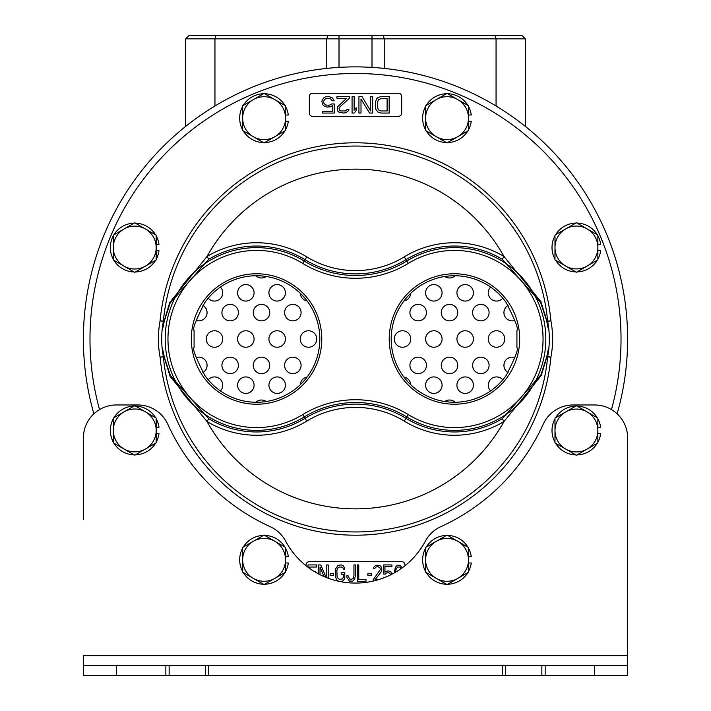 <?xml version="1.0" encoding="UTF-8"?>
<svg xmlns="http://www.w3.org/2000/svg" width="711" height="711" viewBox="0 0 711 711"><rect width="100%" height="100%" fill="white"/><g stroke="black" fill="none" stroke-linecap="round" stroke-linejoin="round"><path stroke-width="1.07" d="M255.844 402.266A8.248 8.248 0 0 1 266.243 401.519M444.766 401.519A8.248 8.248 0 0 1 455.164 402.266M208.225 379.825A8.248 8.248 0 0 1 222.747 385.175A8.248 8.248 0 0 1 220.41 390.926M237.59 385.175A8.248 8.248 0 0 1 245.837 376.928A8.248 8.248 0 0 1 254.076 385.175A8.248 8.248 0 0 1 245.837 393.423A8.248 8.248 0 0 1 237.59 385.175M268.918 385.175A8.248 8.248 0 0 1 277.166 376.928A8.248 8.248 0 0 1 285.413 385.175A8.248 8.248 0 0 1 277.166 393.423A8.248 8.248 0 0 1 268.918 385.175M300.264 384.731A8.248 8.248 0 0 1 307.099 377.052M403.91 377.052A8.248 8.248 0 0 1 410.736 384.731M425.596 385.175A8.248 8.248 0 0 1 433.843 376.928A8.248 8.248 0 0 1 442.082 385.175A8.248 8.248 0 0 1 433.843 393.423A8.248 8.248 0 0 1 425.596 385.175M456.924 385.175A8.248 8.248 0 0 1 465.172 376.928A8.248 8.248 0 0 1 473.419 385.175A8.248 8.248 0 0 1 465.172 393.423A8.248 8.248 0 0 1 456.924 385.175M490.599 390.926A8.248 8.248 0 0 1 493.656 377.434A8.248 8.248 0 0 1 502.784 379.825M196.165 357.58A8.248 8.248 0 0 1 202.919 372.546M221.921 365.383A8.248 8.248 0 0 1 230.168 357.144A8.248 8.248 0 0 1 238.416 365.383A8.248 8.248 0 0 1 230.168 373.63A8.248 8.248 0 0 1 221.921 365.383M253.258 365.383A8.248 8.248 0 0 1 261.497 357.144A8.248 8.248 0 0 1 269.745 365.383A8.248 8.248 0 0 1 261.497 373.63A8.248 8.248 0 0 1 253.258 365.383M284.587 365.383A8.248 8.248 0 0 1 292.834 357.144A8.248 8.248 0 0 1 301.082 365.383A8.248 8.248 0 0 1 292.834 373.63A8.248 8.248 0 0 1 284.587 365.383M409.927 365.383A8.248 8.248 0 0 1 418.175 357.144A8.248 8.248 0 0 1 426.422 365.383A8.248 8.248 0 0 1 418.175 373.63A8.248 8.248 0 0 1 409.927 365.383M441.264 365.383A8.248 8.248 0 0 1 449.503 357.144A8.248 8.248 0 0 1 457.751 365.383A8.248 8.248 0 0 1 449.503 373.63A8.248 8.248 0 0 1 441.264 365.383M472.593 365.383A8.248 8.248 0 0 1 480.84 357.144A8.248 8.248 0 0 1 489.088 365.383A8.248 8.248 0 0 1 480.84 373.63A8.248 8.248 0 0 1 472.593 365.383M508.089 372.546A8.248 8.248 0 0 1 514.844 357.58M206.252 338.996A8.248 8.248 0 0 1 214.5 330.757A8.248 8.248 0 0 1 222.747 338.996A8.248 8.248 0 0 1 214.5 347.244A8.248 8.248 0 0 1 206.252 338.996M237.59 338.996A8.248 8.248 0 0 1 245.837 330.757A8.248 8.248 0 0 1 254.076 338.996A8.248 8.248 0 0 1 245.837 347.244A8.248 8.248 0 0 1 237.59 338.996M268.918 338.996A8.248 8.248 0 0 1 277.166 330.757A8.248 8.248 0 0 1 285.413 338.996A8.248 8.248 0 0 1 277.166 347.244A8.248 8.248 0 0 1 268.918 338.996M300.255 338.996A8.248 8.248 0 0 1 308.503 330.757A8.248 8.248 0 0 1 316.75 338.996A8.248 8.248 0 0 1 308.503 347.244A8.248 8.248 0 0 1 300.255 338.996M394.258 338.996A8.248 8.248 0 0 1 402.506 330.757A8.248 8.248 0 0 1 410.754 338.996A8.248 8.248 0 0 1 402.506 347.244A8.248 8.248 0 0 1 394.258 338.996M425.596 338.996A8.248 8.248 0 0 1 433.843 330.757A8.248 8.248 0 0 1 442.082 338.996A8.248 8.248 0 0 1 433.843 347.244A8.248 8.248 0 0 1 425.596 338.996M456.924 338.996A8.248 8.248 0 0 1 465.172 330.757A8.248 8.248 0 0 1 473.419 338.996A8.248 8.248 0 0 1 465.172 347.244A8.248 8.248 0 0 1 456.924 338.996M488.261 338.996A8.248 8.248 0 0 1 496.509 330.757A8.248 8.248 0 0 1 504.757 338.996A8.248 8.248 0 0 1 496.509 347.244A8.248 8.248 0 0 1 488.261 338.996M202.919 305.446A8.248 8.248 0 0 1 196.165 320.412M221.921 312.609A8.248 8.248 0 0 1 230.168 304.37A8.248 8.248 0 0 1 238.416 312.609A8.248 8.248 0 0 1 230.168 320.857A8.248 8.248 0 0 1 221.921 312.609M253.258 312.609A8.248 8.248 0 0 1 261.497 304.37A8.248 8.248 0 0 1 269.745 312.609A8.248 8.248 0 0 1 261.497 320.857A8.248 8.248 0 0 1 253.258 312.609M284.587 312.609A8.248 8.248 0 0 1 292.834 304.37A8.248 8.248 0 0 1 301.082 312.609A8.248 8.248 0 0 1 292.834 320.857A8.248 8.248 0 0 1 284.587 312.609M409.927 312.609A8.248 8.248 0 0 1 418.175 304.37A8.248 8.248 0 0 1 426.422 312.609A8.248 8.248 0 0 1 418.175 320.857A8.248 8.248 0 0 1 409.927 312.609M441.264 312.609A8.248 8.248 0 0 1 449.503 304.37A8.248 8.248 0 0 1 457.751 312.609A8.248 8.248 0 0 1 449.503 320.857A8.248 8.248 0 0 1 441.264 312.609M472.593 312.609A8.248 8.248 0 0 1 480.84 304.37A8.248 8.248 0 0 1 489.088 312.609A8.248 8.248 0 0 1 480.84 320.857A8.248 8.248 0 0 1 472.593 312.609M514.844 320.412A8.248 8.248 0 0 1 508.089 305.446M220.41 287.075A8.248 8.248 0 0 1 217.353 300.557A8.248 8.248 0 0 1 208.225 298.176M237.59 292.825A8.248 8.248 0 0 1 245.837 284.578A8.248 8.248 0 0 1 254.076 292.825A8.248 8.248 0 0 1 245.837 301.064A8.248 8.248 0 0 1 237.59 292.825M268.918 292.825A8.248 8.248 0 0 1 277.166 284.578A8.248 8.248 0 0 1 285.413 292.825A8.248 8.248 0 0 1 277.166 301.064A8.248 8.248 0 0 1 268.918 292.825M307.099 300.949A8.248 8.248 0 0 1 300.264 293.261M410.736 293.261A8.248 8.248 0 0 1 403.91 300.949M425.596 292.825A8.248 8.248 0 0 1 433.843 284.578A8.248 8.248 0 0 1 442.082 292.825A8.248 8.248 0 0 1 433.843 301.064A8.248 8.248 0 0 1 425.596 292.825M456.924 292.825A8.248 8.248 0 0 1 465.172 284.578A8.248 8.248 0 0 1 473.419 292.825A8.248 8.248 0 0 1 465.172 301.064A8.248 8.248 0 0 1 456.924 292.825M502.784 298.176A8.248 8.248 0 0 1 488.261 292.825A8.248 8.248 0 0 1 490.599 287.075M266.243 276.481A8.248 8.248 0 0 1 255.844 275.735M455.164 275.735A8.248 8.248 0 0 1 444.766 276.481M185.642 126.416L185.642 38.847L188.939 35.55L522.07 35.55L525.367 38.847L525.367 126.416M188.939 35.55L185.642 38.847L525.367 38.847M627.617 338.996A272.117 272.117 0 0 0 355.5 66.887A272.117 272.117 0 0 0 93.879 413.829A272.117 272.117 0 0 1 355.5 66.887A272.117 272.117 0 0 1 617.13 413.829A272.117 272.117 0 0 0 627.617 338.996M309.329 113.058A3.297 3.297 0 0 0 312.627 116.364L398.382 116.364A3.297 3.297 0 0 0 401.679 113.058L401.679 96.572A3.297 3.297 0 0 0 398.382 93.274L312.627 93.274A3.297 3.297 0 0 0 309.329 96.572L309.329 113.058M404.977 565.716L404.977 564.934A3.297 3.297 0 0 0 401.679 561.637L309.329 561.637A3.297 3.297 0 0 0 306.032 564.934L306.032 565.716M547.817 323.238L547.63 321.123L550.909 320.812L547.674 321.425A94.865 94.865 0 0 1 547.674 356.575L550.909 357.18L547.63 356.878A3.297 2.88 -174.7 0 1 547.674 356.575L548.154 350.008L546.741 356.78L540.955 374.75L502.268 418.717A92.963 92.963 0 0 1 405.954 418.308A96.696 96.696 0 0 0 305.055 418.308A92.963 92.963 0 0 1 208.741 418.717L170.436 375.63L164.454 357.615L162.855 350.008L163.334 356.575A3.297 2.88 174.7 0 1 163.379 356.878L160.099 357.18L163.334 356.575A94.865 94.865 0 0 1 163.334 321.425A3.297 2.88 5.3 0 0 163.379 321.123L160.099 320.812A98.154 98.154 0 0 0 160.099 357.18A196.254 196.254 0 0 0 550.909 357.18A98.154 98.154 0 0 0 550.909 320.812A196.254 196.254 0 0 0 160.099 320.812L163.334 321.425L162.855 327.984A3.297 2.462 -176.7 0 0 162.872 327.798L164.205 320.892L169.733 302.522L207.043 256.458A96.252 96.252 0 0 1 306.77 256.884A93.399 93.399 0 0 0 404.239 256.884A96.252 96.252 0 0 1 503.966 256.458L540.902 301.624L546.626 320.039L548.137 327.798L547.985 325.451M163.379 321.123L163.192 323.238M163.023 325.451L162.872 327.798A192.957 192.957 0 0 1 355.5 146.048A192.957 192.957 0 0 1 548.137 327.798A3.297 2.462 -3.3 0 0 548.154 327.984L547.674 321.425A3.297 2.88 -5.3 0 1 547.63 321.123M162.855 327.984L164.268 321.212L170.053 303.25L208.741 259.275A92.963 92.963 0 0 1 305.055 259.693A96.696 96.696 0 0 0 405.954 259.693A92.963 92.963 0 0 1 502.268 259.275L540.573 302.371L546.555 320.385L548.154 327.984M404.239 256.884L406.781 261.053A91.372 91.372 0 0 1 523.954 398.32A91.372 91.372 0 0 1 406.781 416.948L408.238 414.575A88.582 88.582 0 0 0 521.83 281.485A88.582 88.582 0 0 0 408.238 263.425A101.069 101.069 0 0 1 302.77 263.425A88.582 88.582 0 0 0 189.179 396.507A88.582 88.582 0 0 0 302.77 414.575A101.069 101.069 0 0 1 408.238 414.575M306.77 421.116L304.228 416.948A98.287 98.287 0 0 1 406.781 416.948L404.239 421.116A93.399 93.399 0 0 0 306.77 421.116A96.252 96.252 0 0 1 207.043 421.543L170.107 376.368L164.383 357.953L162.872 350.203L163.023 352.549M502.268 418.717L503.966 421.543A96.252 96.252 0 0 1 404.239 421.116M548.154 350.008A3.297 2.462 3.3 0 0 548.137 350.203L546.803 357.109L541.275 375.47L503.966 421.543A169.867 169.867 0 0 1 207.043 421.543L208.741 418.717M547.63 356.878L547.817 354.762M547.985 352.54L548.137 350.203A192.957 192.957 0 0 1 355.5 531.952A192.957 192.957 0 0 1 162.872 350.203A3.297 2.462 176.7 0 0 162.855 350.008M163.192 354.762L163.379 356.878M302.77 414.575L304.228 416.948A91.372 91.372 0 0 1 187.055 279.681A91.372 91.372 0 0 1 304.228 261.053L302.77 263.425M408.238 263.425L406.781 261.053A98.287 98.287 0 0 1 304.228 261.053L306.77 256.884M208.741 259.275L207.043 256.449A169.867 169.867 0 0 1 503.966 256.458L502.268 259.275M256.555 404.221A65.225 65.225 0 0 0 321.781 338.996A65.225 65.225 0 0 0 256.555 273.771A65.225 65.225 0 0 0 191.33 338.996A65.225 65.225 0 0 0 256.555 404.221M454.453 404.221A65.225 65.225 0 0 0 519.679 338.996A65.225 65.225 0 0 0 454.453 273.771A65.225 65.225 0 0 0 389.228 338.996A65.225 65.225 0 0 0 454.453 404.221M256.555 402.266A63.27 63.27 0 0 0 319.817 338.996A63.27 63.27 0 0 0 204.732 302.699C195.729 320.403 192.174 329.602 194.085 330.295L194.085 347.697C192.148 348.257 195.694 357.455 204.732 375.301A63.27 63.27 0 0 0 256.555 402.266M454.453 402.266A63.27 63.27 0 0 0 506.268 375.301C515.279 357.597 518.834 348.39 516.924 347.697L516.924 330.295C518.861 329.744 515.315 320.537 506.268 302.699A63.27 63.27 0 0 0 391.192 338.996A63.27 63.27 0 0 0 454.453 402.266M380.927 113.058L389.175 113.058L389.175 96.572L380.927 96.572L377.834 97.62L376.466 99.025L375.435 102.18L375.772 109.201L377.834 112.009L380.927 113.058M387.113 110.96L380.927 110.96L378.528 109.903L377.497 107.45L377.497 102.18L378.528 99.727L380.927 98.678L387.113 98.678L387.113 110.96M370.618 96.572L370.618 110.96L362.032 96.572L358.939 96.572L358.939 113.058L361.001 113.058L361.001 99.025L369.587 113.058L372.68 113.058L372.68 96.572L370.618 96.572M352.069 96.572L352.069 113.058L354.131 113.058L356.193 110.605L356.193 107.796L354.131 110.258L354.131 96.572L352.069 96.572M349.323 98.322L349.323 96.572L336.952 96.572L336.952 98.322L346.568 98.322L337.298 107.094L337.298 110.605L338.667 112.009L343.475 113.058L345.884 112.711L348.63 110.605L348.977 109.201L347.261 109.201L345.537 110.96L340.729 110.96L339.698 110.258L339.014 108.499L339.698 107.094L349.323 98.322M331.797 103.939L329.051 105.344L325.611 104.988L323.896 103.237L323.549 101.486L324.58 99.38L326.989 98.322L330.419 98.678L332.144 100.784L334.206 100.784L332.481 97.976L329.051 96.572L325.265 96.918L323.549 97.976L321.834 101.131L322.518 104.286L323.549 105.69L326.989 107.094L330.766 106.748L332.481 105.69L332.481 111.307L322.518 111.307L322.518 113.058L334.206 113.058L334.206 103.939L331.797 103.939M309.445 568.302L309.445 567.04L316.662 567.04L316.662 564.934L308.005 564.934L308.005 567.245M315.702 572.346L315.702 571.6L314.449 571.6M320.03 574.692L320.03 567.04L324.003 576.541M326.1 577.421L320.75 564.934L318.59 564.934L318.59 573.946M328.206 578.23L328.206 564.934L326.767 564.934L326.767 577.679M333.495 575.466L333.495 573.706L330.126 573.706L330.126 575.466L333.495 575.466M339.405 581.429L342.64 581.074L344.559 578.976L344.799 577.572L344.799 572.302L341.191 572.302L341.191 574.408L343.36 574.408L343.36 577.216L342.4 578.976L339.271 579.323L337.103 577.216L336.863 570.551L337.583 568.098L339.271 567.04L341.431 567.04L343.12 568.098L343.36 569.147L344.799 569.147L343.6 565.992L341.431 564.934L338.072 565.289L335.663 568.8L335.663 577.572L337.103 580.372L338.907 581.322M348.168 575.812L346.728 575.812L346.968 577.572L349.368 581.074L352.736 581.074L354.665 578.976L355.384 575.812L355.384 564.934L353.945 564.934L353.945 575.812L353.216 578.274L351.536 579.323L349.608 578.976L348.168 575.812M357.304 564.934L357.304 581.429L365.969 581.429L365.969 579.323L358.753 579.323L358.753 564.934L357.304 564.934M371.258 575.466L371.258 573.706L367.889 573.706L367.889 575.466L371.258 575.466M378.483 579.678L375.106 579.678L381.114 571.955L381.843 569.502L381.603 567.396L379.674 565.289L375.586 565.289L373.666 567.396L373.417 568.8L374.626 568.8L375.826 567.04L377.994 566.694L379.914 567.742L380.394 569.502L373.177 579.678L373.177 581.083M392.054 574.133L391.219 572.302L388.81 570.897L386.171 571.253L384.962 572.302L384.962 566.694L391.939 566.694L391.939 564.934L383.762 564.934L383.762 574.061L385.451 574.061L386.411 573.004L388.81 572.657L390.952 574.701M385.229 577.288L383.762 577.216L383.958 577.794M402.195 567.84L400.115 565.289L397.236 565.289L395.307 567.396L394.347 572.897M395.547 572.204L395.787 569.849L397.476 567.04L399.875 567.04L401.031 568.684M83.391 665.54L208.723 665.54L208.723 675.432L83.391 675.432L83.391 655.649L627.617 655.649L627.617 675.432L502.277 675.432L502.277 665.54L627.617 665.54M627.617 519.412L627.626 437.967A32.982 32.982 0 0 0 594.636 404.968L573.199 404.968A32.982 32.982 0 0 0 543.177 424.307A206.146 206.146 0 0 1 440.802 526.673A32.982 32.982 0 0 0 425.347 541.178A79.161 79.161 0 0 1 285.662 541.178A32.982 32.982 0 0 0 270.207 526.673A206.146 206.146 0 0 1 167.832 424.307A32.982 32.982 0 0 0 137.801 404.968L116.373 404.968A32.982 32.982 0 0 0 83.391 437.958L83.391 519.394M208.723 665.54L502.277 665.54M208.723 675.432L502.277 675.432M541.862 665.54L541.862 675.432M505.574 675.432L505.574 665.54M624.907 424.858A32.982 32.982 0 0 1 627.626 437.967L627.617 655.649M205.426 665.54L205.426 675.432M169.147 675.432L169.147 665.54M627.609 675.45L406.488 675.432M83.391 675.414L83.383 655.622M93.879 413.82A32.982 32.982 0 0 0 84.618 429.026M597.862 442.198A24.423 24.423 0 0 0 600.644 433.639L597.862 433.639M597.862 427.355L600.644 427.355A24.423 24.423 0 0 0 597.862 418.806M597.276 417.784A24.423 24.423 0 0 0 577.021 406.088M575.839 406.088A24.423 24.423 0 0 0 555.575 417.784M554.989 418.806A24.423 24.423 0 0 0 554.989 442.198M555.575 443.22A24.423 24.423 0 0 0 575.839 454.916M577.021 454.916A24.423 24.423 0 0 0 597.276 443.22M468.487 571.537A24.423 24.423 0 0 0 471.269 562.988L468.487 562.988M468.487 556.704L471.269 556.704A24.423 24.423 0 0 0 468.487 548.145M467.9 547.123A24.423 24.423 0 0 0 447.637 535.427M446.455 535.427A24.423 24.423 0 0 0 426.2 547.123M425.613 548.145A24.423 24.423 0 0 0 425.613 571.537M426.2 572.559A24.423 24.423 0 0 0 446.455 584.255M447.637 584.255A24.423 24.423 0 0 0 467.9 572.559M285.546 571.511A24.423 24.423 0 0 0 288.319 562.961L285.546 562.961M285.546 556.677L288.319 556.677A24.423 24.423 0 0 0 285.546 548.128M284.951 547.097A24.423 24.423 0 0 0 264.696 535.41M263.514 535.41A24.423 24.423 0 0 0 243.26 547.097M242.664 548.128A24.423 24.423 0 0 0 242.664 571.511M243.26 572.542A24.423 24.423 0 0 0 263.514 584.238M264.696 584.238A24.423 24.423 0 0 0 284.951 572.542M156.198 442.135A24.423 24.423 0 0 0 158.98 433.586L156.198 433.586M156.198 427.302L158.98 427.302A24.423 24.423 0 0 0 156.198 418.752M155.611 417.721A24.423 24.423 0 0 0 135.357 406.025M134.166 406.025A24.423 24.423 0 0 0 113.911 417.721M113.325 418.752A24.423 24.423 0 0 0 113.325 442.135M113.911 443.166A24.423 24.423 0 0 0 134.166 454.853M135.357 454.853A24.423 24.423 0 0 0 155.611 443.166M597.871 259.186A24.423 24.423 0 0 0 600.653 250.627L597.871 250.627M597.871 244.344L600.653 244.344A24.423 24.423 0 0 0 597.871 235.794M597.276 234.772A24.423 24.423 0 0 0 577.021 223.076M575.839 223.076A24.423 24.423 0 0 0 555.584 234.772M554.989 235.794A24.423 24.423 0 0 0 554.989 259.186M555.584 260.208A24.423 24.423 0 0 0 575.839 271.904M577.021 271.904A24.423 24.423 0 0 0 597.276 260.208M468.487 129.837A24.423 24.423 0 0 0 471.26 121.288L468.487 121.288M468.487 115.004L471.26 115.004A24.423 24.423 0 0 0 468.487 106.446M467.891 105.424A24.423 24.423 0 0 0 447.637 93.728M446.455 93.728A24.423 24.423 0 0 0 426.2 105.424M425.605 106.446A24.423 24.423 0 0 0 425.605 129.837M426.2 130.86A24.423 24.423 0 0 0 446.455 142.556M447.637 142.556A24.423 24.423 0 0 0 467.891 130.86M285.529 129.864A24.423 24.423 0 0 0 288.31 121.314L285.529 121.314M285.529 115.031L288.31 115.031A24.423 24.423 0 0 0 285.529 106.481M284.942 105.45A24.423 24.423 0 0 0 264.688 93.754M263.505 93.754A24.423 24.423 0 0 0 243.242 105.45M242.655 106.481A24.423 24.423 0 0 0 242.655 129.864M243.242 130.895A24.423 24.423 0 0 0 263.505 142.582M264.688 142.582A24.423 24.423 0 0 0 284.942 130.895M156.189 259.257A24.423 24.423 0 0 0 158.971 250.699L156.189 250.699M156.189 244.415L158.971 244.415A24.423 24.423 0 0 0 156.189 235.865M155.593 234.843A24.423 24.423 0 0 0 135.339 223.147M134.157 223.147A24.423 24.423 0 0 0 113.902 234.843M113.307 235.865A24.423 24.423 0 0 0 113.307 259.257M113.902 260.279A24.423 24.423 0 0 0 134.157 271.975M135.339 271.975A24.423 24.423 0 0 0 155.593 260.279M576.425 405.741L554.989 418.121L554.989 442.882L576.425 455.253L597.862 442.882L597.862 418.121L576.425 405.741M554.989 430.502A21.437 21.437 0 0 0 587.144 449.068A21.437 21.437 0 0 0 587.144 411.936A21.437 21.437 0 0 0 554.989 430.502M447.05 535.09L425.613 547.47L425.613 572.222L447.05 584.602L468.487 572.222L468.487 547.47L447.05 535.09M425.613 559.841A21.437 21.437 0 0 0 457.768 578.407A21.437 21.437 0 0 0 457.768 541.275A21.437 21.437 0 0 0 425.613 559.841M264.101 535.063L242.664 547.443L242.664 572.195L264.101 584.575L285.546 572.195L285.546 547.443L264.101 535.063M242.664 559.824A21.437 21.437 0 0 0 274.828 578.39A21.437 21.437 0 0 0 274.828 541.258A21.437 21.437 0 0 0 242.664 559.824M134.761 405.688L113.325 418.068L113.325 442.82L134.761 455.2L156.198 442.82L156.198 418.068L134.761 405.688M113.325 430.439A21.437 21.437 0 0 0 145.479 449.005A21.437 21.437 0 0 0 145.479 411.873A21.437 21.437 0 0 0 113.325 430.439M576.434 222.73L554.989 235.11L554.989 259.862L576.434 272.242L597.871 259.862L597.871 235.11L576.434 222.73M554.989 247.49A21.437 21.437 0 0 0 587.153 266.056A21.437 21.437 0 0 0 587.153 228.924A21.437 21.437 0 0 0 554.989 247.49M447.041 93.39L425.605 105.761L425.605 130.522L447.041 142.902L468.487 130.522L468.487 105.761L447.041 93.39M425.605 118.142A21.437 21.437 0 0 0 457.768 136.708A21.437 21.437 0 0 0 457.768 99.576A21.437 21.437 0 0 0 425.605 118.142M264.092 93.417L242.655 105.797L242.655 130.548L264.092 142.929L285.529 130.548L285.529 105.797L264.092 93.417M242.655 118.168A21.437 21.437 0 0 0 274.81 136.743A21.437 21.437 0 0 0 274.81 99.602A21.437 21.437 0 0 0 242.655 118.168M134.752 222.801L113.307 235.181L113.307 259.942L134.752 272.313L156.189 259.942L156.189 235.181L134.752 222.801M113.307 247.561A21.437 21.437 0 0 0 145.471 266.127A21.437 21.437 0 0 0 145.471 228.995A21.437 21.437 0 0 0 113.307 247.561M214.953 105.992L214.953 38.847L215.931 35.55M326.767 68.407L326.767 38.847L327.744 35.55M339.014 67.385L339.014 35.55M371.995 67.385L371.995 35.55M384.242 68.407L384.242 38.847L383.265 35.55M496.056 105.992L496.056 38.847L495.078 35.55M611.469 409.589A265.514 265.514 0 0 0 355.5 73.482A265.514 265.514 0 0 0 99.54 409.589M162.872 327.798A192.957 192.957 0 0 1 355.5 146.048A192.957 192.957 0 0 1 548.137 327.798M116.373 675.432L116.373 665.54M545.159 665.54L545.159 675.432M594.636 665.54L594.636 675.432M165.85 675.432L165.85 665.54"/></g></svg>

